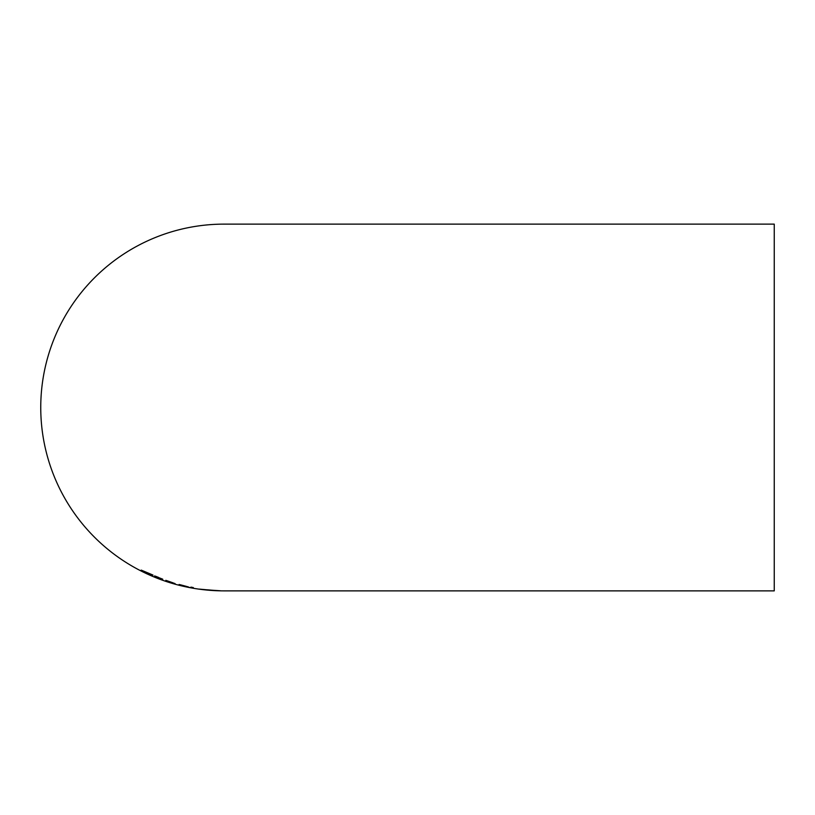 <?xml version="1.0" encoding="UTF-8"?>
<svg xmlns="http://www.w3.org/2000/svg" width="815" height="815" viewBox="0 0 815 815"><rect width="100%" height="100%" fill="white"/><g stroke="black" fill="none" stroke-linecap="round" stroke-linejoin="round"><path stroke-width="1.22" d="M175.082 583.652L165.812 580.341M165.812 580.535L175.082 583.591M166.943 580.789L173.075 582.857L166.943 580.708M152.955 575.176L141.209 570.103L152.955 575.044M188.357 586.953L179.086 584.467M179.086 584.62L188.357 586.902M180.217 584.803L186.35 586.372L180.217 584.742M162.705 579.17L158.446 577.519L162.705 579.557M162.705 579.241L158.446 577.591M162.705 579.618L156.123 576.928L154.565 575.91L158.446 577.356M156.123 576.928L156.123 576.399M193.318 587.584L191.005 587.126L193.318 587.584M207.56 589.805L211.757 590.192L207.56 589.805M213.978 590.447L206.297 589.744L213.978 590.427M210.637 590.141L220.712 590.793L210.637 590.121M193.226 588.196L189.06 587.36M193.226 588.206L189.966 587.462M189.966 587.513L191.515 587.768M191.515 587.839L189.06 587.391M199.349 589.153L216.749 590.681L199.349 589.113M224.339 590.875L226.142 590.875M226.122 590.875L224.797 590.875M40.75 407.5A183.375 183.375 0 0 1 224.125 224.125L774.25 224.125L774.25 590.875L224.125 590.875A183.375 183.375 0 0 1 40.75 407.5"/></g></svg>
